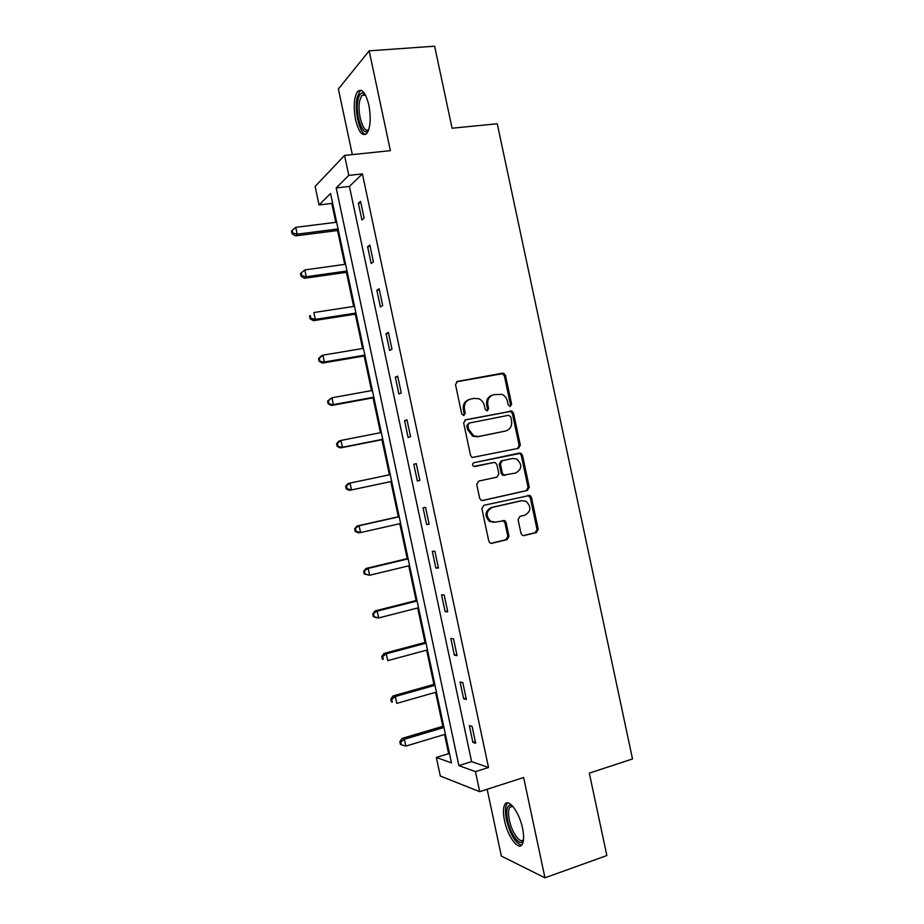 <?xml version="1.0" encoding="UTF-8"?>
<svg xmlns="http://www.w3.org/2000/svg" width="924" height="924" viewBox="0 0 924 924"><rect width="100%" height="100%" fill="white"/><g stroke="black" fill="none" stroke-linecap="round" stroke-linejoin="round"><path stroke-width="1.39" d="M510.302 406.398L511.619 404.169L505.497 375.421L503.707 373.273L502.46 373.169L457.461 381.416L455.509 384.627L461.723 413.871L463.906 415.454L465.269 413.178L464.472 409.401C463.825 403.973 465.904 400.531 470.686 399.064L474.451 398.348L478.886 398.822C481.739 400.115 483.552 402.367 484.338 405.567L485.135 409.32L487.283 410.891L488.623 408.639L487.826 404.885C487.191 399.503 489.223 396.084 493.924 394.652L501.871 394.363C504.747 395.622 506.595 397.874 507.392 401.108L508.177 404.839L510.302 406.398M509.84 406.421L510.452 404.527L504.342 375.837L502.552 373.7L456.537 381.797M463.513 415.477L464.183 413.525L463.374 409.748L464.472 409.401M486.856 410.914L487.491 408.986L486.694 405.243L487.826 404.885M522.568 828.354C519.38 812.242 508.547 797.839 504.92 804.388C503.095 807.518 502.956 812.912 504.492 820.558C507.553 836.208 518.329 851.131 522.152 844.49C523.954 841.394 524.093 836.012 522.568 828.354M368.849 105.07C365.604 92.435 361.838 87.919 357.542 91.557C353.95 97.54 353.303 106.953 355.59 119.808C358.778 132.409 362.554 136.914 366.92 133.299C370.478 127.454 371.125 118.041 368.849 105.07M520.997 533.437L522.337 535.319L524.035 535.573L536.394 532.605L538.242 529.313L531.45 497.355L530.006 495.403L483.806 505.312L481.878 508.639L488.784 541.141L490.078 543L491.88 543.289L507.114 539.628L509.02 536.301L506.075 522.487L504.723 520.582L495.46 522.095L490.794 521.379C485.447 515.8 485.966 511.145 492.342 507.403L521.713 500.716L525.999 501.282C531.531 506.722 531.127 511.376 524.809 515.245L519.958 516.377L518.075 519.681L520.997 533.437M475.444 771.621L479.706 791.683L440.298 776.021L436.347 757.426L451.478 762.924L330.561 193.509L319.046 204.943L315.119 186.429L344.548 155.417L348.787 175.41L336.186 187.93L458.87 765.603L475.444 771.621L488.519 767.498L362.404 173.897L348.787 175.41M344.548 155.417L390.39 150.658L369.173 50.832L434.627 46.2L452.079 128.217L497.251 123.758L632.513 758.951L589.316 773.145L606.849 855.543L544.964 877.8L523.642 777.511L479.706 791.683M518.456 448.325L520.327 445.102L513.536 413.167L511.85 411.088L465.615 419.773L463.663 423.019L470.57 455.497L472.083 457.507L518.456 448.325M522.487 455.255L529.29 487.202L527.419 490.459L482.778 500.496L481.069 500.242L479.683 498.313L476.726 484.407L478.655 481.104L496.95 477.119L498.856 473.839L496.916 464.691L495.403 462.693L493.843 462.485L473.631 466.389C472.129 464.934 472.233 463.709 473.954 462.693L520.928 453.234L522.487 455.255L521.298 455.509L528.078 487.387L529.29 487.202M487.156 789.281L501.362 856.098L544.964 877.8M369.173 50.832L338.38 88.97L352.321 154.608M362.404 173.897L349.422 186.417L471.61 761.63L488.519 767.498M358.373 203.292L361.919 220.004L364.114 218.133L360.545 201.328L358.373 203.292L360.903 202.991M367.602 246.754L371.159 263.479L373.4 261.827L369.831 245.022L367.602 246.754L370.131 246.419M376.842 290.228L380.388 306.953L382.686 305.532L379.117 288.715L376.842 290.228L379.36 289.859M386.082 333.714L389.628 350.439L391.972 349.249L388.403 332.432L386.082 333.714L388.588 333.298M395.322 377.211L398.868 393.947L401.259 392.977L397.69 376.149L395.322 377.211L397.817 376.761M404.562 420.72L408.119 437.456L410.556 436.717L406.976 419.889L404.562 420.72L407.057 420.235M413.802 464.241L417.359 480.977L419.854 480.468L416.274 463.64L413.802 464.241L416.297 463.721M423.053 507.773L426.611 524.52L429.152 524.243L425.571 507.403L423.053 507.773M432.305 551.316L435.862 568.075L438.45 568.017L434.869 551.178L432.305 551.316M441.557 594.883L445.114 611.63L447.747 611.804L444.178 594.964L441.557 594.883M450.82 638.449L454.377 655.208L457.057 655.613L453.476 638.761L450.82 638.449M460.071 682.028L463.629 698.798L466.366 699.433L462.785 682.57L460.071 682.028M469.334 725.629L472.892 742.399L475.675 743.254L472.095 726.403L469.334 725.629M332.524 202.726L331.785 203.43L335.805 222.326M337.537 230.526L344.733 264.38M346.419 272.337L353.661 306.445M355.301 314.16L362.601 348.521M364.183 356.006L371.529 390.609M373.077 397.851L380.469 432.709M381.959 439.709L389.42 474.821M390.852 481.577L398.325 516.747M399.792 523.689L407.218 558.639M408.743 565.823L416.112 600.542M417.694 607.98L425.017 642.457M426.645 650.138L433.922 684.384M435.597 692.307L442.827 726.322M444.559 734.488L448.625 753.661L449.584 753.996M448.625 753.661L436.347 757.426M331.785 203.43L319.046 204.943M349.422 186.417L336.186 187.93M471.61 761.63L458.87 765.603M417.359 480.977L419.843 480.457M426.611 524.52L429.082 523.954M435.862 568.075L438.334 567.475M445.114 611.63L447.574 610.995M454.377 655.208L456.826 654.539M463.629 698.798L466.077 698.082M472.892 742.399L475.34 741.649M492.423 395.114C487.953 396.696 486.047 400.069 486.694 405.243M469.126 399.538C464.645 401.178 462.728 404.573 463.374 409.748M517.556 448.51L519.138 445.38L512.358 413.502L510.683 411.423L464.922 420.016M510.729 416.828L508.604 415.269L469.219 423.065L467.856 425.34L468.699 429.325L473.769 435.874L478.644 436.486L505.532 431.023C510.198 429.533 512.219 426.103 511.561 420.755L510.729 416.828M468.93 423.157L466.759 425.664L467.856 425.34M505.162 431.127L477.523 436.786L472.661 436.174L467.602 429.637L466.759 425.664M482.132 500.554L526.218 490.644L528.078 487.387M493.843 462.485L474.67 466.562M473.804 462.739L519.461 453.06M515.696 473.03C522.141 469.069 522.453 464.391 516.608 458.974L512.601 458.489L502.286 460.683L500.392 463.94L502.333 473.088L503.823 475.063L515.696 473.03M505.243 475.306L502.656 475.283L501.178 473.307L499.237 464.183L501.131 460.937L512.601 458.489M521.298 455.509L519.738 453.499L518.283 453.326M494.097 522.256L489.651 521.494C484.315 515.938 484.823 511.284 491.198 507.553L520.512 500.866M490.921 543.324L505.948 539.708L507.842 536.382L504.908 522.603L502.668 520.408M523.1 535.597L535.169 532.698L537.017 529.406L530.237 497.516L527.893 495.322M336.659 222.222L295.761 227.327L297.205 234.153L295.414 235.909L338.403 230.411M292.781 233.079L292.203 230.353L291.487 231.058L292.065 233.784L292.781 233.079L297.205 234.153L338.092 228.956M292.203 230.353L295.761 227.327M295.414 235.909L292.065 233.784M368.676 129.845C363.317 139.004 354.631 114.391 357.981 99.838C359.043 94.906 360.741 92.643 363.086 93.024L365.061 94.283M365.303 94.71L361.781 95.461L359.713 100.647C356.837 113.109 363.675 134.823 368.826 129.383M361.192 90.275L359.632 91.511L357.068 97.99C354.192 110.868 359.598 133.703 365.708 134.396M523.504 839.939C520.882 848.174 510.452 835.065 507.611 820.408C505.867 810.96 506.733 805.867 510.221 805.127L512.416 805.89M512.739 806.259L509.759 807.299C508.292 809.805 508.165 814.125 509.401 820.246C511.85 832.743 520.455 844.617 523.55 839.454M507.83 802.91L506.929 803.868C505.116 806.987 504.966 812.335 506.491 819.923C510.371 834.822 515.396 843.242 521.575 845.206M345.588 264.264L304.804 269.923L306.248 276.75L304.4 278.286L347.285 272.222M301.813 275.652L301.236 272.927L300.508 273.55L301.085 276.276L301.813 275.652L306.248 276.75L347.02 270.998M301.236 272.927L304.804 269.923M304.4 278.286L301.085 276.276M354.516 306.318L313.848 312.531L315.292 319.358L313.398 320.686L356.156 314.033M310.857 318.249L310.279 315.511L309.528 316.054L310.106 318.78L310.857 318.249L315.292 319.358L355.948 313.051M309.528 316.054L310.279 315.511M313.398 320.686L310.106 318.78M363.455 348.383L322.892 355.151L324.336 361.989L322.395 363.086L365.038 355.856M319.889 360.845L319.311 358.119L318.549 358.57L319.127 361.284L324.336 361.989L364.888 355.116M318.549 358.57L320.951 356.283L322.892 355.151L319.311 358.119M322.395 363.086L319.127 361.284M372.384 390.459L331.935 397.782L333.379 404.62L331.404 405.497L373.92 397.69M328.932 403.465L328.355 400.727L327.57 401.085L328.147 403.811L333.379 404.62L373.816 397.193M327.57 401.085L331.935 397.782L328.355 400.727M331.404 405.497L328.147 403.811M381.323 432.536L340.979 440.425L342.434 447.262L340.402 447.921L382.813 439.535M337.976 446.084L337.399 443.347L336.602 443.624L337.179 446.35L342.434 447.262L382.755 439.293M336.602 443.624L338.958 441.129L340.979 440.425L337.399 443.347M340.402 447.921L337.179 446.35M349.411 490.367L391.695 481.392L349.411 490.367L346.2 488.9L347.031 488.715L346.454 485.989L345.622 486.174L346.2 488.9M390.263 474.636L350.034 483.079L351.49 489.916L347.031 488.715M345.622 486.174L347.967 483.564L350.034 483.079L346.454 485.989M399.168 516.562L356.976 526.01L359.089 525.744L360.545 532.582L400.646 523.504M399.203 516.747L359.089 525.744L354.654 528.736L355.232 531.462L356.075 531.369L355.497 528.632M356.075 531.369L360.545 532.582L358.42 532.813L355.232 531.462M354.654 528.736L356.976 526.01M408.062 558.431L365.985 568.468L368.145 568.422L369.6 575.259L409.586 565.627M408.154 558.87L368.145 568.422L363.686 571.309L364.275 574.035L365.13 574.023L364.553 571.298M365.13 574.023L369.6 575.259L364.275 574.035M363.686 571.309L365.985 568.468M416.955 600.323L374.994 610.937L377.211 611.111L378.655 617.948L418.537 607.761M417.094 601.004L377.211 611.111L372.73 613.894L373.308 616.62L374.185 616.701L373.608 613.963M374.185 616.701L378.655 617.948L376.438 617.752L373.308 616.62M372.73 613.894L374.994 610.937M425.849 642.226L384.014 653.43L386.267 653.811L387.722 660.648L427.489 649.907M426.045 643.15L386.267 653.811L382.663 656.652L381.762 656.49L382.351 659.216L383.241 659.378L382.663 656.652M383.241 659.378L382.351 659.216M381.762 656.49L384.014 653.43M434.754 684.141L393.035 695.922L395.333 696.523L396.789 703.372L436.44 692.064M434.996 685.308L395.333 696.523L391.718 699.341L390.806 699.098L391.383 701.824L392.307 702.078L391.718 699.341M392.307 702.078L391.383 701.824M390.806 699.098L393.035 695.922M443.659 726.068L402.056 738.426L404.4 739.246L405.855 746.095L445.391 734.234M443.959 727.477L404.4 739.246L400.785 742.053L399.849 741.718L400.427 744.444L401.363 744.79L400.785 742.053M405.855 746.095L401.363 744.79M399.849 741.718L402.056 738.426M510.452 404.527L511.619 404.169M464.183 413.525L465.269 413.178M487.491 408.986L488.623 408.639M456.652 381.716L457.461 381.416M501.316 373.585L502.46 373.169M504.342 375.837L505.497 375.421M509.332 411.284L510.498 410.937M512.358 413.502L513.536 413.167M519.138 445.38L520.327 445.102M467.602 429.637L468.699 429.325M477.523 436.786L478.644 436.486M504.377 431.335L505.532 431.023M526.218 490.644L527.419 490.459M501.131 460.937L502.286 460.683M499.237 464.183L500.392 463.94M501.178 473.307L502.333 473.088M491.198 507.553L492.342 507.403M504.908 522.603L506.075 522.487M507.842 536.382L509.02 536.301M505.948 539.708L507.114 539.628M491.071 543.347L491.88 543.289M530.237 497.516L531.45 497.355M537.017 529.406L538.242 529.313M535.169 532.698L536.394 532.605M523.307 535.62L524.035 535.573M502.552 373.7L503.707 373.273M510.683 411.423L511.85 411.088M472.661 436.174L473.769 435.874M502.656 475.283L503.823 475.063M519.738 453.499L520.928 453.234M489.651 521.494L490.794 521.379M503.557 520.709L504.723 520.582M528.794 495.576L530.006 495.403M365.534 95.149L361.781 95.461M364.46 94.352L363.086 93.024M511.827 806.098L510.221 805.127M512.785 806.306L509.759 807.299"/></g></svg>
